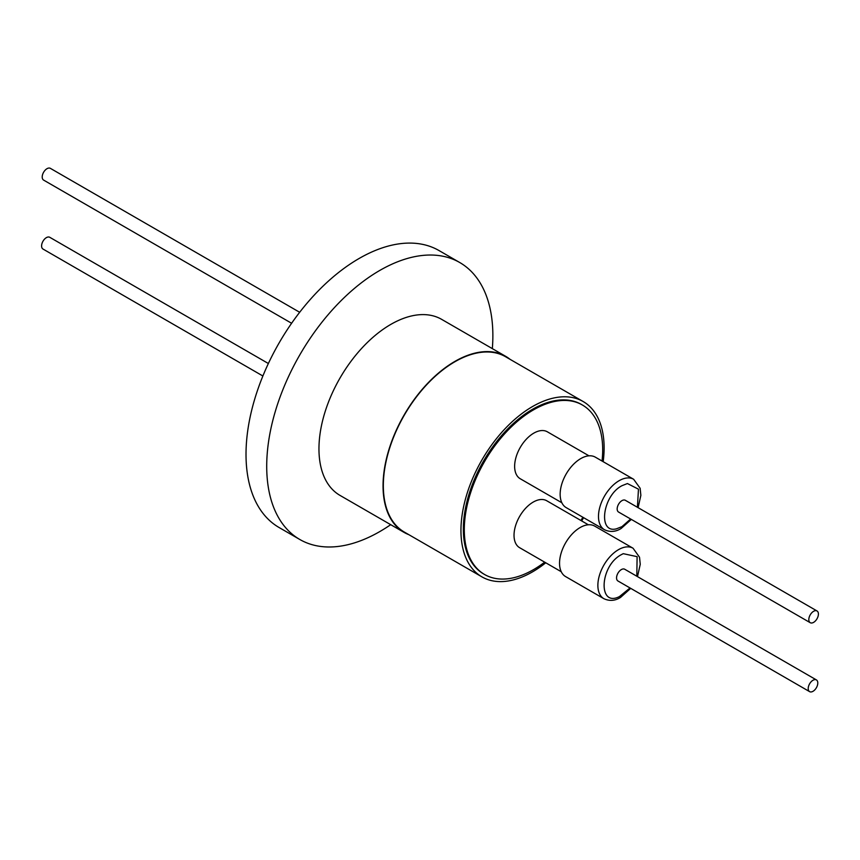 <?xml version="1.0" encoding="UTF-8"?>
<svg xmlns="http://www.w3.org/2000/svg" width="860" height="860" viewBox="0 0 860 860"><rect width="100%" height="100%" fill="white"/><g stroke="black" fill="none" stroke-linecap="round" stroke-linejoin="round"><path stroke-width="1.29" d="M630.638 519.01L621.963 526.642L616.502 528.803C597.603 534.006 602.451 495.683 621.963 485.706L627.413 483.546L638.464 489.179L637.421 507.271M630.025 587.961L619.437 596.582C597.786 607.687 599.689 565.858 621.35 554.657L623.253 553.668L637.109 556.657L636.808 576.221M390.698 524.675A159.917 92.321 -60 0 1 379.787 531.577A159.917 92.321 -60 0 1 299.828 539.5A159.917 92.321 -60 0 1 275.318 411.36A159.917 92.321 -60 0 1 379.787 270.438A159.917 92.321 -60 0 1 459.745 262.526A159.917 92.321 -60 0 1 492.339 348.623M459.745 262.526L439.041 250.572A159.917 92.321 120 0 0 359.093 258.495A159.917 92.321 120 0 0 254.625 399.406A159.917 92.321 120 0 0 279.135 527.545L299.828 539.5M408.844 534.673A101.641 58.684 -60 0 1 404.092 532.404L340.012 495.403A101.641 58.684 -60 0 1 324.424 413.961A101.641 58.684 -60 0 1 390.827 324.392A101.641 58.684 -60 0 1 441.642 319.361L505.734 356.363A101.641 58.684 -60 0 1 510.077 359.34M404.092 532.404A101.641 58.684 -60 0 1 388.516 450.962A101.641 58.684 -60 0 1 454.918 361.394A101.641 58.684 -60 0 1 505.734 356.363M583.155 401.523L505.529 356.717A101.233 58.448 120 0 0 454.918 361.727A101.233 58.448 120 0 0 388.785 450.93A101.233 58.448 120 0 0 404.297 532.05L481.923 576.866A101.233 58.448 -60 0 1 466.399 495.747A101.233 58.448 -60 0 1 532.534 406.543A101.233 58.448 -60 0 1 583.155 401.523A101.233 58.448 -60 0 1 603.183 461.691M545.767 562.784A101.233 58.448 -60 0 1 532.534 571.857A101.233 58.448 -60 0 1 481.923 576.866M544.659 562.15A97.846 56.491 -60 0 1 533.49 569.642A97.846 56.491 -60 0 1 484.567 574.491A97.846 56.491 -60 0 1 469.571 496.08A97.846 56.491 -60 0 1 533.49 409.865A97.846 56.491 -60 0 1 582.413 405.017A97.846 56.491 -60 0 1 602.043 461.024M582.413 405.017L581.457 404.458A97.846 56.491 120 0 0 532.534 409.306A97.846 56.491 120 0 0 468.614 495.532A97.846 56.491 120 0 0 483.61 573.932L484.567 574.491M588.96 455.821L547.347 431.806A27.101 15.652 120 0 0 533.802 433.139A27.101 15.652 120 0 0 516.097 457.025A27.101 15.652 120 0 0 520.246 478.751L561.859 502.767M588.347 524.783L546.734 500.756A27.101 15.652 120 0 0 533.189 502.1A27.101 15.652 120 0 0 515.484 525.987A27.101 15.652 120 0 0 519.634 547.702L561.247 571.728M633.648 479.278L595.324 457.154A29.133 16.824 120 0 0 580.758 458.595A29.133 16.824 120 0 0 561.72 484.266A29.133 16.824 120 0 0 566.181 507.615L604.515 529.749A29.133 16.824 -60 0 1 600.054 506.4A29.133 16.824 -60 0 1 619.082 480.719A29.133 16.824 -60 0 1 633.648 479.278L640.141 488.286L640.861 495.349L638.099 507.669M633.046 548.229L594.712 526.105A29.133 16.824 120 0 0 580.145 527.545A29.133 16.824 120 0 0 561.107 553.227A29.133 16.824 120 0 0 565.568 576.566L603.903 598.7A29.133 16.824 -60 0 1 599.442 575.351A29.133 16.824 -60 0 1 618.469 549.68A29.133 16.824 -60 0 1 633.046 548.229L639.528 557.237L640.249 564.3L637.496 576.619M813.614 622.361A6.772 3.913 -60 0 1 810.227 622.694A6.772 3.913 -60 0 1 809.185 617.265A6.772 3.913 -60 0 1 813.614 611.288A6.772 3.913 -60 0 1 817 610.955A6.772 3.913 -60 0 1 818.043 616.384A6.772 3.913 -60 0 1 813.614 622.361M817 610.955L625.349 500.305A6.772 3.913 120 0 0 621.963 500.638A6.772 3.913 120 0 0 617.534 506.615A6.772 3.913 120 0 0 618.566 512.044L810.227 622.694M813.001 691.311A6.772 3.913 -60 0 1 809.615 691.644A6.772 3.913 -60 0 1 808.572 686.216A6.772 3.913 -60 0 1 813.001 680.249A6.772 3.913 -60 0 1 816.387 679.905A6.772 3.913 -60 0 1 817.43 685.334A6.772 3.913 -60 0 1 813.001 691.311M816.387 679.905L624.736 569.255A6.772 3.913 120 0 0 621.35 569.589A6.772 3.913 120 0 0 616.921 575.566A6.772 3.913 120 0 0 617.964 580.995L809.615 691.644M299.667 312.277L50.385 168.356A6.772 3.913 120 0 0 46.999 168.689A6.772 3.913 120 0 0 42.57 174.666A6.772 3.913 120 0 0 43.613 180.095L291.594 323.263M268.363 363.511L49.772 237.306A6.772 3.913 120 0 0 46.386 237.639A6.772 3.913 120 0 0 41.957 243.617A6.772 3.913 120 0 0 43 249.045L262.88 375.992M583.585 517.666A101.233 58.448 -60 0 1 581.672 520.923M582.854 517.236A97.846 56.491 -60 0 1 580.941 520.504M604.515 529.749C610.127 532.318 615.663 531.899 621.113 528.502L631.326 519.408M603.903 598.7C609.514 601.269 615.05 600.861 620.501 597.463L630.713 588.358"/></g></svg>
